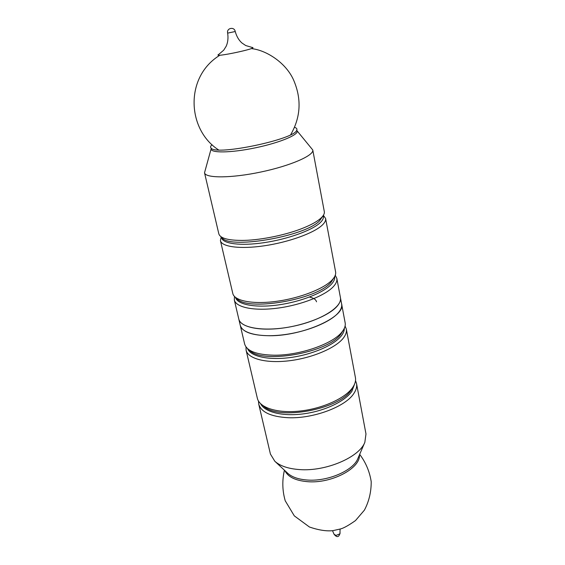 <?xml version="1.0" encoding="UTF-8"?>
<svg xmlns="http://www.w3.org/2000/svg" width="565" height="565" viewBox="0 0 565 565"><rect width="100%" height="100%" fill="white"/><g stroke="black" fill="none" stroke-linecap="round" stroke-linejoin="round"><path stroke-width="0.85" d="M325.595 218.464L335.596 271.829C336.041 274.237 334.953 276.871 332.347 279.746C324.31 288.644 300.036 298.193 276.37 301.35C252.668 304.563 234.341 300.877 232.801 293.496L220.414 240.626C221.678 246.877 240.153 249.37 264.371 245.782C288.553 242.23 313.582 233.204 322.036 225.322C324.783 222.78 325.97 220.491 325.595 218.464L323.378 215.322M221.183 236.855L220.414 240.626M211.268 148.531C209.446 153.207 230.64 153.08 255.768 147.748C280.911 142.486 300.354 134.053 296.802 130.501L312.763 149.972L324.31 211.614C324.677 213.598 323.477 215.837 320.708 218.337C317.177 221.473 311.569 224.623 303.885 227.78C287.204 234.68 262.082 239.97 244.045 240.393C228.648 240.605 220.244 238.423 218.832 233.846L204.523 172.784L211.275 148.291C210.131 147.359 210.385 146.173 212.037 144.718M312.763 149.972C314.253 155.382 290.579 165.792 260.882 172.014C231.198 178.307 205.342 178.335 204.523 172.784M294.563 127.33C296.653 127.994 297.367 128.975 296.696 130.289C294.492 139.329 216.939 155.672 211.275 148.291M235.238 31.52C236.594 36.421 238.84 40.256 241.975 43.018L245.74 45.546L252.011 47.404C260.401 47.94 211.254 58.294 218.712 54.417L223.698 50.193L226.12 46.358C227.879 42.566 228.387 38.152 227.653 33.116L235.238 31.52C234.348 26.357 226.374 28.031 227.653 33.116M234.489 296.484L234.313 299.93C235.88 307.452 254.194 311.273 277.825 308.109C301.428 304.994 325.617 295.396 333.597 286.37C336.196 283.461 337.263 280.777 336.818 278.333L335.264 275.247M234.313 299.93L244.638 344.014C246.799 351.056 256.588 354.785 274.011 355.201C299.683 355.569 333.463 343.704 342.185 331.697C344.671 328.533 345.66 325.574 345.151 322.834L341.62 303.977C342.1 306.59 341.076 309.436 338.548 312.494C330.765 321.986 306.936 331.817 283.581 334.748C260.197 337.743 241.954 333.378 240.266 325.334C242.35 332.058 252.152 335.525 269.682 335.737C303.504 336.027 346.048 316.492 341.62 303.977L340.427 297.621C342.588 306.837 321.16 320.447 293.383 326.238C265.628 332.149 240.535 328.343 238.79 319.041C240.45 326.951 258.706 331.182 282.154 328.152C305.573 325.172 329.494 315.397 337.319 306.018C339.869 302.995 340.907 300.192 340.427 297.621L336.818 278.333M309.465 297.056C313.632 297.995 315.983 299.584 316.513 301.816M246.001 346.931L246.086 350.173C247.894 358.711 266.059 363.592 289.195 360.774C312.311 358.012 335.794 347.962 343.386 338.032C345.858 334.826 346.832 331.832 346.317 329.049L345.088 326.054M346.317 329.049L355.413 377.575C355.985 380.662 355.095 383.939 352.744 387.406C345.512 398.156 322.693 408.608 300.05 411.045C277.387 413.552 259.384 407.704 257.343 398.24L246.086 350.173M258.48 401.058L258.721 404.109C261.094 412.132 270.819 416.666 287.896 417.697C313.045 418.962 345.695 406.694 353.881 393.424C356.218 389.921 357.101 386.615 356.522 383.494L355.512 380.612M258.721 404.109L270.43 454.091L274.823 461.259C280.063 465.977 288.263 468.745 299.422 469.572C325.701 471.704 359.298 457.325 364.849 442.289L365.979 433.948L356.522 383.494M284.915 470.652C287.896 476.902 295.382 480.575 307.381 481.663C331.288 483.866 360.731 468.272 359.404 454.959M221.416 237.01L221.607 237.801C222.808 243.798 240.669 246.149 264.067 242.668C287.43 239.235 311.654 230.548 319.882 222.977C322.566 220.52 323.731 218.316 323.371 216.36L323.222 215.562M322.961 215.929L319.493 220.929C303.998 237.039 226.812 249.673 221.805 237.244M334.007 277.662L331.139 282.154C317.226 299.944 245.542 311.887 236.608 298.186M235.527 297.43C237.293 304.57 255.09 308.095 277.839 304.987C300.559 301.929 323.766 292.734 331.507 284.096C333.971 281.363 335.031 278.842 334.692 276.532M343.245 330.243L340.992 333.957C328.279 352.934 261.122 364.552 249.377 350.025M247.576 348.662C250.535 356.43 268.488 360.484 290.396 357.532C312.29 354.622 334.106 345.144 341.345 335.808C343.414 333.159 344.417 330.645 344.339 328.272M353.026 386.983L351.557 389.504C340.024 409.519 277.669 420.989 263.325 405.889M260.635 403.77C264.688 412.146 282.662 416.666 303.695 413.827C324.72 411.038 345.159 401.277 351.889 391.27L354.629 383.96M274.823 461.259L287.79 473.329C291.992 477.107 298.426 479.332 307.099 480.017C327.474 481.776 353.323 470.624 357.857 458.568L364.849 442.289M332.517 530.69L334.021 534.186L335.998 535.458L339.946 533.812L340.081 529.101M303.885 227.78L306.244 226.791M244.045 240.393L241.651 240.436M290.685 134.71C300.912 116.948 301.774 98.487 293.277 79.319C285.007 61.55 264.837 49.713 251.143 48.604M219.997 55.165C184.451 76.649 186.937 129.611 218.556 149.909M359.672 454.338C365.788 462.452 369.637 471.57 371.212 481.691C371.247 492.03 368.973 501.522 364.39 510.16L355.484 520.57C348.902 525.217 343.944 528.007 340.61 528.932L332.905 530.648C326.478 531.361 318.66 530.154 309.451 527.018L294.316 515.88L285.226 500.781C282.316 490.667 282.055 480.476 284.428 470.2M334.021 534.186C336.902 537.795 338.936 537.364 340.116 532.908"/></g></svg>

